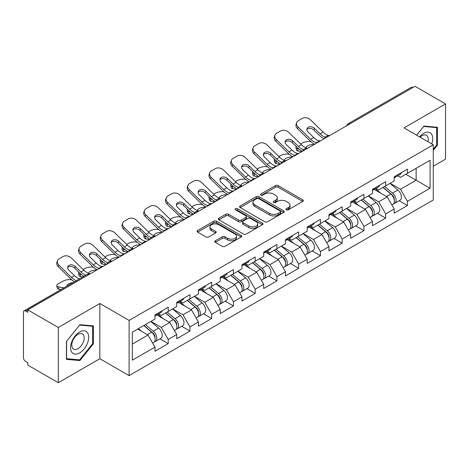<?xml version="1.0" encoding="UTF-8"?>
<svg xmlns="http://www.w3.org/2000/svg" width="469" height="469" viewBox="0 0 469 469"><rect width="100%" height="100%" fill="white"/><g stroke="black" fill="none" stroke-linecap="round" stroke-linejoin="round"><path stroke-width="0.7" d="M286.325 209.813A1.354 0.78 0 0 0 288.242 209.813L302.781 201.424A1.935 1.12 0 0 0 303.349 200.632A1.935 1.12 0 0 0 302.781 199.841L278.152 185.624A1.935 1.12 0 0 0 275.414 185.624L260.875 194.014A1.354 0.78 0 0 0 260.477 194.571A1.354 0.78 0 0 0 260.875 195.122A1.354 0.78 0 0 0 262.792 195.122L264.674 194.037A6.191 3.576 0 0 1 273.427 194.037L275.485 195.221A6.191 3.576 0 0 1 277.296 197.748A6.191 3.576 0 0 1 275.485 200.275L273.603 201.365A1.354 0.78 0 0 0 273.204 201.916A1.354 0.78 0 0 0 273.603 202.467A1.354 0.78 0 0 0 275.514 202.467L277.396 201.383A6.191 3.576 0 0 1 286.154 201.383L288.206 202.567A6.191 3.576 0 0 1 290.024 205.094A6.191 3.576 0 0 1 288.206 207.62L286.325 208.711A1.354 0.78 0 0 0 285.932 209.262A1.354 0.78 0 0 0 286.325 209.813L286.325 208.711M215.347 240.761A1.935 1.12 0 0 0 214.779 241.553A1.935 1.12 0 0 0 215.347 242.344L222.253 246.331A1.935 1.12 0 0 0 224.991 246.331L241.136 237.009A1.935 1.12 0 0 0 241.705 236.218A1.935 1.12 0 0 0 241.136 235.432L216.508 221.21A1.935 1.12 0 0 0 213.77 221.21L197.625 230.531A1.935 1.12 0 0 0 197.062 231.323A1.935 1.12 0 0 0 197.625 232.114L205.973 236.933A1.935 1.12 0 0 0 208.711 236.933L215.617 232.941A1.935 1.12 0 0 0 216.186 232.149A1.935 1.12 0 0 0 215.617 231.364L211.478 228.972A5.177 2.99 0 0 1 209.965 226.861A5.177 2.99 0 0 1 213.161 224.1A5.177 2.99 0 0 1 218.8 224.745L235.016 234.107A5.177 2.99 0 0 1 236.528 236.218A5.177 2.99 0 0 1 233.333 238.979A5.177 2.99 0 0 1 227.694 238.334L224.991 236.775A1.935 1.12 0 0 0 222.253 236.775L215.347 240.761L215.347 242.344L222.253 238.381L222.253 236.775M99.838 303.513L58.303 327.497L27.771 309.868L415.024 86.296L445.55 103.919L404.008 127.902L433.286 144.804L129.116 320.415L99.838 303.513L99.838 358.721L129.116 375.622L129.116 320.415M264.809 221.761A1.935 1.12 0 0 0 267.547 221.761L283.692 212.439A1.935 1.12 0 0 0 284.261 211.654A1.935 1.12 0 0 0 283.692 210.862L259.064 196.64A1.935 1.12 0 0 0 256.326 196.64L240.181 205.961A1.935 1.12 0 0 0 239.612 206.753A1.935 1.12 0 0 0 240.181 207.544L264.809 221.761M236.001 210.106A1.354 0.78 0 0 1 237.373 210.3L237.373 208.687L262.417 223.144A1.935 1.12 0 0 1 262.98 223.936A1.935 1.12 0 0 1 262.417 224.727L246.272 234.049A1.935 1.12 0 0 1 243.534 234.049L218.906 219.826L218.906 218.249A1.935 1.12 0 0 0 218.337 219.041A1.935 1.12 0 0 0 218.906 219.826M218.906 218.249L225.812 214.257A1.935 1.12 0 0 1 228.55 214.257L238.539 220.025A1.935 1.12 0 0 0 241.277 220.025L245.862 217.382A1.935 1.12 0 0 0 246.424 216.59A1.935 1.12 0 0 0 245.862 215.799L235.461 209.795A1.354 0.78 0 0 1 235.063 209.244A1.354 0.78 0 0 1 235.901 208.517A1.354 0.78 0 0 1 237.373 208.687M129.116 375.622L433.286 200.017L433.286 144.804M159.947 338.858L168.219 343.63L168.219 339.45L161.248 327.374L150.93 321.417M168.219 343.63L154.975 351.281L154.975 347.095L132.322 360.174L132.322 332.163L154.975 319.084L154.975 314.898L168.219 307.254L168.219 311.439L176.719 306.533L176.719 302.347L189.963 294.702L189.963 298.882L198.463 293.975L198.463 289.789L211.707 282.145L211.707 286.33L220.213 281.418L220.213 277.238L233.456 269.587L233.456 273.773L241.957 268.866L241.957 264.68L255.2 257.035L255.2 261.221L263.707 256.309L263.707 252.123L276.945 244.478L276.945 248.664L285.451 243.757L285.451 239.571L298.694 231.926L298.694 236.112L307.195 231.199L307.195 227.014L320.438 219.369L320.438 223.555L328.945 218.648L328.945 214.462L342.188 206.811L342.188 210.997L350.689 206.09L350.689 201.905L363.932 194.26L363.932 198.446L372.433 193.533L372.433 189.347L385.676 181.702L385.676 185.888L394.183 180.981L394.183 176.795L407.426 169.151L407.426 173.337L430.079 160.257L430.079 188.262L407.426 201.342L400.456 189.271L390.138 183.315M399.154 200.75L407.426 205.528L407.426 201.342M407.426 205.528L394.183 213.172L394.183 208.986L385.676 213.899L378.706 201.822L368.394 195.866M377.41 213.307L385.676 218.085L385.676 213.899M385.676 218.085L372.433 225.73L372.433 221.544L363.932 226.451L356.962 214.38L346.644 208.424M355.66 225.865L363.932 230.637L363.932 226.451M363.932 230.637L350.689 238.281L350.689 234.095L342.188 239.008L335.218 226.937L324.9 220.981M333.916 238.416L342.188 243.194L342.188 239.008M342.188 243.194L328.945 250.839L328.945 246.653L320.438 251.56L313.468 239.489L303.156 233.533M312.166 250.974L320.438 255.746L320.438 251.56M320.438 255.746L307.195 263.39L307.195 259.21L298.694 264.117L291.724 252.046L281.406 246.09M290.422 263.525L298.694 268.303L298.694 264.117M298.694 268.303L285.451 275.948L285.451 271.762L276.945 276.675L269.98 264.598L259.662 258.642M268.678 276.083L276.945 280.855L276.945 276.675M276.945 280.855L263.707 288.505L263.707 284.32L255.2 289.226L248.23 277.156L237.918 271.199M246.929 288.64L255.2 293.412L255.2 289.226M255.2 293.412L241.957 301.057L241.957 296.871L233.456 301.784L226.486 289.713L216.168 283.757M225.184 301.192L233.456 305.97L233.456 301.784M233.456 305.97L220.213 313.614L220.213 309.429L211.707 314.336L204.736 302.265L194.424 296.308M203.44 313.749L211.707 318.521L211.707 314.336M211.707 318.521L198.463 326.166L198.463 321.986L189.963 326.893L182.992 314.822L172.674 308.866M181.691 326.301L189.963 331.079L189.963 326.893M189.963 331.079L176.719 338.724L176.719 334.538L168.219 339.45M158.551 313.908L161.248 315.461L168.219 311.439M161.248 327.374L169.749 322.467L156.74 314.957M176.719 334.538L169.749 322.467M180.295 301.356L182.992 302.91L189.963 298.882M182.992 314.822L191.493 309.909L178.484 302.399M198.463 321.986L191.493 309.909M202.045 288.798L204.736 290.352L211.707 286.33M204.736 302.265L213.243 297.358L200.234 289.842M220.213 309.429L213.243 297.358M223.789 276.241L226.486 277.8L233.456 273.773M226.486 289.713L234.987 284.8L221.978 277.29M241.957 296.871L234.987 284.8M245.533 263.689L248.23 265.243L255.2 261.221M248.23 277.156L256.736 272.249L243.722 264.733M263.707 284.32L256.736 272.249M267.283 251.132L269.98 252.691L276.945 248.664M269.98 264.598L278.48 259.691L265.472 252.181M285.451 271.762L278.48 259.691M289.027 238.58L291.724 240.134L298.694 236.112M291.724 252.046L300.224 247.134L287.216 239.624M307.195 259.21L300.224 247.134M310.777 226.023L313.468 227.576L320.438 223.555M313.468 239.489L321.974 234.582L308.96 227.066M328.945 246.653L321.974 234.582M332.521 213.465L335.218 215.025L342.188 210.997M335.218 226.937L343.718 222.025L330.709 214.515M350.689 234.095L343.718 222.025M354.265 200.914L356.962 202.467L363.932 198.446M356.962 214.38L365.462 209.473L352.454 201.957M372.433 221.544L365.462 209.473M376.015 188.356L378.706 189.916L385.676 185.888M378.706 201.822L387.212 196.916L374.203 189.406M394.183 208.986L387.212 196.916M412.931 87.498L349.78 123.957M348.895 124.473A2.955 1.706 120 0 1 349.645 123.88A2.955 1.706 60 0 0 348.162 123.734L411.313 87.275A2.955 1.706 60 0 1 412.79 87.422M397.759 175.805L400.456 177.358L407.426 173.337M400.456 189.271L416.138 180.213L416.138 168.307L430.079 160.257M405.82 174.257L430.079 188.262M433.286 166.214L445.55 159.132L445.55 103.919M58.303 327.497L58.303 382.704L27.771 365.081L27.771 362.666L25.543 361.376A2.955 1.706 -120 0 1 23.45 357.759L23.45 312.202A2.955 1.706 -120 0 1 24.06 310.853A2.955 1.706 -120 0 1 25.543 311L27.771 312.284L27.771 309.868M58.303 382.704L99.838 358.721M132.322 344.076L148.005 335.018L137.687 329.068M154.975 347.095L148.005 335.018M433.286 150.315L437.395 145.202L437.395 127.263L423.941 126.061L416.613 135.178M93.36 325.891L79.906 324.689L66.457 341.426L66.457 359.36L79.906 360.561L93.36 343.83L93.36 325.891M286.87 210.006L288.206 209.233A6.191 3.576 0 0 0 290.024 206.706L290.024 205.094M277.296 197.748L277.296 199.36A6.191 3.576 0 0 1 275.485 201.887L274.142 202.661M302.751 201.436L278.152 187.231A1.935 1.12 0 0 0 275.414 187.231L261.415 195.315M283.669 212.457L259.064 198.252A1.935 1.12 0 0 0 256.326 198.252L240.204 207.562M280.269 212.205A1.354 0.78 0 0 0 280.667 211.654A1.354 0.78 0 0 0 280.269 211.097L258.654 198.616A1.354 0.78 0 0 0 256.736 198.616L254.755 199.765A6.191 3.576 0 0 0 252.938 202.291A6.191 3.576 0 0 0 254.755 204.818L269.528 213.348A6.191 3.576 0 0 0 278.287 213.348L280.269 212.205L280.269 213.817A1.354 0.78 0 0 0 280.667 213.26L280.667 211.654M252.938 202.291L252.938 203.898A6.191 3.576 0 0 0 254.755 206.43L254.755 204.818M280.269 213.817L278.287 214.96A6.191 3.576 0 0 1 269.528 214.96L254.755 206.43M218.929 219.844L225.812 215.869L225.812 214.257M246.424 216.59L246.424 218.196A1.935 1.12 0 0 1 245.862 218.988L241.277 221.638A1.935 1.12 0 0 1 238.539 221.638L228.55 215.869A1.935 1.12 0 0 0 225.812 215.869M237.373 210.3L262.388 224.739M248.904 226.011A5.177 2.99 0 0 0 254.544 226.656A5.177 2.99 0 0 0 257.739 223.895A5.177 2.99 0 0 0 256.221 221.784L250.51 218.484A1.935 1.12 0 0 0 247.773 218.484L243.188 221.133A1.935 1.12 0 0 0 242.625 221.919A1.935 1.12 0 0 0 243.188 222.711L248.904 226.011L248.904 227.617A5.177 2.99 0 0 0 254.544 228.268A5.177 2.99 0 0 0 257.739 225.507L257.739 223.895M242.625 221.919L242.625 223.531A1.935 1.12 0 0 0 243.188 224.323L243.188 222.711M248.904 227.617L243.188 224.323M236.528 236.218L236.528 237.83A5.177 2.99 0 0 1 233.333 240.591A5.177 2.99 0 0 1 227.694 239.94L224.991 238.381A1.935 1.12 0 0 0 222.253 238.381M209.965 226.861L209.965 228.467A5.177 2.99 0 0 0 211.478 230.584L211.478 228.972M215.593 232.958L211.478 230.584M241.136 235.432L241.136 237.009L216.508 222.822A1.935 1.12 0 0 0 213.77 222.822L197.654 232.126M436.698 144.798L437.395 145.202M92.663 343.425L93.36 343.83M78.487 359.741L79.906 360.561M311.053 141.779L309.898 141.568A5.915 2.122 -14.2 0 0 301.76 143.268L300.606 143.93M296.355 146.65A5.915 2.122 -14.2 0 0 295.939 147.77A5.915 2.122 -14.2 0 0 297.493 148.732L298.079 151.047L301.719 151.71M298.788 148.966L297.493 148.732M306.708 148.011A4.532 1.624 165.8 0 1 306.286 147.53A4.532 1.624 165.8 0 1 307.646 145.865A4.532 1.624 165.8 0 1 313.89 144.563L313.913 144.669M298.079 151.047A5.915 2.122 165.8 0 1 296.531 150.092L295.939 147.77M392.524 195.315L391.545 194.752M393.772 203.605A6.507 3.758 -120 0 0 394.716 203.312A6.507 3.758 -120 0 0 395.883 198.768A6.507 3.758 -120 0 0 392.494 193.099L384.65 186.48M394.716 203.312L400.08 200.216A6.507 3.758 -120 0 0 401.253 195.673A6.507 3.758 -120 0 0 397.864 190.004L390.02 183.385M383.138 187.354L392.09 194.905A3.945 2.275 60 0 1 394.218 199.765M391.861 204.965L393.045 204.279A6.507 3.758 -120 0 0 394.212 199.735A6.507 3.758 -120 0 0 390.824 194.066L382.98 187.448M380.717 193.164L375.423 188.696M320.673 140.764A4.532 1.765 167.4 0 1 319.659 140.835L318.175 140.594A13.208 7.627 -120 0 1 316.745 139.897A13.208 7.627 -120 0 1 313.714 137.558L308.063 132.059A4.532 3.324 -160.3 0 1 307.002 128.676A4.532 3.324 -160.3 0 1 308.239 127.251A4.532 3.324 -160.3 0 1 314.476 128.354L320.122 133.858A13.208 7.627 -120 0 0 323.159 136.192A13.208 7.627 -120 0 0 324.583 136.889L325.556 137.429M314.693 144.218A15.77 9.104 60 0 1 313.749 143.719A15.77 9.104 60 0 1 310.126 140.929L297.493 128.623A5.915 4.338 -160.3 0 1 296.109 124.209L296.695 122.573A5.915 4.338 19.7 0 1 298.307 120.715L302.347 118.381A5.915 4.338 19.7 0 1 310.484 119.818L323.123 132.123A13.208 7.627 -120 0 0 326.154 134.462A13.208 7.627 -120 0 0 328.81 135.547L329.449 135.699M324.102 138.783A15.77 9.104 60 0 1 323.159 138.285A15.77 9.104 60 0 1 319.536 135.494L313.89 129.995A4.532 3.324 19.7 0 0 307.646 128.893A4.532 3.324 19.7 0 0 306.855 129.55M296.695 122.573A5.915 4.338 19.7 0 0 298.079 126.982L310.713 139.287A13.208 7.627 -120 0 0 313.749 141.626A13.208 7.627 -120 0 0 316.405 142.711L317.038 142.863M395.93 175.787A6.507 3.758 60 0 1 394.716 177.558A6.507 3.758 60 0 1 394.183 177.78M401.294 172.686A6.507 3.758 60 0 1 400.08 174.462L394.716 177.558M431.744 143.913A12.815 7.398 120 0 0 423.665 133.378A12.815 7.398 120 0 0 419.562 136.878M427.91 141.702A8.77 5.065 120 0 0 426.403 135.289A8.77 5.065 120 0 0 422.012 135.723A8.77 5.065 120 0 0 420.089 137.188M416.642 135.195L423.665 126.46L436.698 127.621L436.698 145.003L433.286 149.253M435.836 127.122L436.698 127.621M71.78 352.225A12.815 7.398 120 0 0 84.156 348.913A12.815 7.398 120 0 0 87.474 332.703A12.815 7.398 120 0 0 75.099 336.021A12.815 7.398 120 0 0 71.78 352.225M72.607 348.197A8.77 5.065 120 0 0 73.592 349.112A8.77 5.065 120 0 0 81.753 345.014A8.77 5.065 120 0 0 83.347 334.831A8.77 5.065 120 0 0 82.362 333.916A8.77 5.065 120 0 0 74.202 338.008A8.77 5.065 120 0 0 72.607 348.197M79.63 325.087L92.663 326.254L92.663 343.63L79.63 359.846L66.592 358.679L66.592 341.303L79.601 325.07M91.795 325.75L92.663 326.254M289.303 154.33L288.154 154.125A5.915 2.122 -14.2 0 0 280.016 155.825L278.862 156.488M274.605 159.208A5.915 2.122 -14.2 0 0 274.195 160.328A5.915 2.122 -14.2 0 0 275.743 161.283L276.335 163.605L279.975 164.261M277.044 161.524L275.743 161.283M284.964 160.568A4.532 1.624 165.8 0 1 284.542 160.081A4.532 1.624 165.8 0 1 285.902 158.422A4.532 1.624 165.8 0 1 292.14 157.115L292.169 157.221M276.335 163.605A5.915 2.122 165.8 0 1 274.781 162.643L274.195 160.328M370.774 207.867L369.801 207.304M372.023 216.162A6.507 3.758 -120 0 0 372.972 215.869A6.507 3.758 -120 0 0 374.139 211.326A6.507 3.758 -120 0 0 370.75 205.657L362.906 199.038M372.972 215.869L378.336 212.768A6.507 3.758 -120 0 0 379.503 208.224A6.507 3.758 -120 0 0 376.12 202.555L368.271 195.936M361.394 199.911L370.346 207.462A3.945 2.275 60 0 1 372.474 212.316M370.111 217.516L371.296 216.836A6.507 3.758 -120 0 0 372.468 212.287A6.507 3.758 -120 0 0 369.08 206.624L361.23 200.005M358.973 205.721L353.679 201.254M267.559 166.888L266.404 166.677A5.915 2.122 -14.2 0 0 258.267 168.377L257.118 169.045M252.861 171.76A5.915 2.122 -14.2 0 0 252.445 172.879A5.915 2.122 -14.2 0 0 253.999 173.841L254.585 176.162L258.226 176.819M255.3 174.075L253.999 173.841M263.22 173.125A4.532 1.624 165.8 0 1 262.792 172.639A4.532 1.624 165.8 0 1 264.158 170.974A4.532 1.624 165.8 0 1 270.396 169.672L270.42 169.778M254.585 176.162A5.915 2.122 165.8 0 1 253.037 175.201L252.445 172.879M349.03 220.424L348.057 219.861M350.279 228.72A6.507 3.758 -120 0 0 351.222 228.426A6.507 3.758 -120 0 0 352.395 223.877A6.507 3.758 -120 0 0 349.006 218.214L341.156 211.589M351.222 228.426L356.592 225.325A6.507 3.758 -120 0 0 357.759 220.782A6.507 3.758 -120 0 0 354.371 215.113L346.527 208.494M339.65 212.463L348.596 220.014A3.945 2.275 60 0 1 350.724 224.874M348.367 230.074L349.552 229.388A6.507 3.758 -120 0 0 350.718 224.844A6.507 3.758 -120 0 0 347.33 219.175L339.486 212.557M337.223 218.278L331.929 213.811M245.809 179.439L244.66 179.234A5.915 2.122 -14.2 0 0 236.523 180.934L235.368 181.597M231.111 184.317A5.915 2.122 -14.2 0 0 230.701 185.437A5.915 2.122 -14.2 0 0 232.255 186.398L232.841 188.714L236.482 189.37M233.55 186.633L232.255 186.398M241.471 185.677A4.532 1.624 165.8 0 1 241.048 185.196A4.532 1.624 165.8 0 1 242.409 183.531A4.532 1.624 165.8 0 1 248.646 182.23L248.676 182.33M232.841 188.714A5.915 2.122 165.8 0 1 231.287 187.758L230.701 185.437M327.286 232.982L326.307 232.413M328.529 241.271A6.507 3.758 -120 0 0 329.478 240.978A6.507 3.758 -120 0 0 330.645 236.435A6.507 3.758 -120 0 0 327.256 230.766L319.412 224.147M329.478 240.978L334.843 237.883A6.507 3.758 -120 0 0 336.015 233.333A6.507 3.758 -120 0 0 332.627 227.67L324.783 221.051M317.9 225.02L326.852 232.571A3.945 2.275 60 0 1 328.98 237.425M326.617 242.631L327.802 241.945A6.507 3.758 -120 0 0 328.974 237.402A6.507 3.758 -120 0 0 325.586 231.733L317.742 225.114M315.479 230.83L310.185 226.363M224.065 191.997L222.91 191.786A5.915 2.122 -14.2 0 0 214.773 193.486L213.624 194.154M209.367 196.874A5.915 2.122 -14.2 0 0 208.957 197.994A5.915 2.122 -14.2 0 0 210.505 198.95L211.097 201.271L214.732 201.928M211.806 199.184L210.505 198.95M219.727 198.235A4.532 1.624 165.8 0 1 219.304 197.748A4.532 1.624 165.8 0 1 220.665 196.083A4.532 1.624 165.8 0 1 226.902 194.782L226.932 194.887M211.097 201.271A5.915 2.122 165.8 0 1 209.543 200.31L208.957 197.994M305.536 245.533L304.563 244.97M306.785 253.829A6.507 3.758 -120 0 0 307.728 253.536A6.507 3.758 -120 0 0 308.901 248.986A6.507 3.758 -120 0 0 305.512 243.323L297.668 236.704M307.728 253.536L313.099 250.434A6.507 3.758 -120 0 0 314.265 245.891A6.507 3.758 -120 0 0 310.877 240.222L303.033 233.603M296.156 237.572L305.102 245.123A3.945 2.275 60 0 1 307.236 249.983M304.873 255.183L306.058 254.503A6.507 3.758 -120 0 0 307.23 249.954A6.507 3.758 -120 0 0 303.842 244.285L295.992 237.666M293.729 243.388L288.435 238.92M202.321 204.554L201.166 204.343A5.915 2.122 -14.2 0 0 193.029 206.043L191.874 206.706M187.623 209.426A5.915 2.122 -14.2 0 0 187.207 210.546A5.915 2.122 -14.2 0 0 188.761 211.507L189.347 213.823L192.988 214.485M190.062 211.742L188.761 211.507M197.982 210.786A4.532 1.624 165.8 0 1 197.555 210.305A4.532 1.624 165.8 0 1 198.92 208.641A4.532 1.624 165.8 0 1 205.158 207.339L205.182 207.445M189.347 213.823A5.915 2.122 165.8 0 1 187.799 212.867L187.207 210.546M283.792 258.091L282.819 257.528M285.041 266.38A6.507 3.758 -120 0 0 285.984 266.087A6.507 3.758 -120 0 0 287.151 261.544A6.507 3.758 -120 0 0 283.768 255.875L275.919 249.256M285.984 266.087L291.355 262.992A6.507 3.758 -120 0 0 292.521 258.442A6.507 3.758 -120 0 0 289.133 252.779L281.289 246.161M274.412 250.129L283.358 257.68A3.945 2.275 60 0 1 285.486 262.54M283.129 267.74L284.314 267.054A6.507 3.758 -120 0 0 285.48 262.511A6.507 3.758 -120 0 0 282.092 256.842L274.248 250.223M271.985 255.939L266.691 251.472M298.929 153.316A4.532 1.765 167.4 0 1 297.909 153.392L296.426 153.146A13.208 7.627 -120 0 1 295.001 152.448A13.208 7.627 -120 0 1 291.964 150.115L286.319 144.61A4.532 3.324 -160.3 0 1 285.258 141.228A4.532 3.324 -160.3 0 1 286.489 139.809A4.532 3.324 -160.3 0 1 292.732 140.911L298.378 146.41A13.208 7.627 -120 0 0 301.409 148.749A13.208 7.627 -120 0 0 302.839 149.447L303.812 149.98M292.949 156.769A15.77 9.104 60 0 1 291.999 156.271A15.77 9.104 60 0 1 288.382 153.48L275.743 141.181A5.915 4.338 -160.3 0 1 274.359 136.766L274.951 135.125A5.915 4.338 19.7 0 1 276.558 133.272L280.603 130.939A5.915 4.338 19.7 0 1 288.74 132.375L301.374 144.681A13.208 7.627 -120 0 0 304.41 147.014A13.208 7.627 -120 0 0 307.066 148.104L307.699 148.257M302.358 151.34A15.77 9.104 60 0 1 301.409 150.842A15.77 9.104 60 0 1 297.792 148.052L292.14 142.553A4.532 3.324 19.7 0 0 285.902 141.45A4.532 3.324 19.7 0 0 285.111 142.101M274.951 135.125A5.915 4.338 19.7 0 0 276.335 139.539L288.968 151.845A13.208 7.627 -120 0 0 291.999 154.178A13.208 7.627 -120 0 0 294.655 155.268L295.294 155.415M374.18 188.345A6.507 3.758 60 0 1 372.972 190.115A6.507 3.758 60 0 1 372.433 190.338M379.55 185.243A6.507 3.758 60 0 1 378.336 187.014L372.972 190.115M277.185 165.874A4.532 1.765 167.4 0 1 276.165 165.944L274.682 165.704A13.208 7.627 -120 0 1 273.251 165.006A13.208 7.627 -120 0 1 270.22 162.667L264.569 157.168A4.532 3.324 -160.3 0 1 263.508 153.785A4.532 3.324 -160.3 0 1 264.745 152.366A4.532 3.324 -160.3 0 1 270.982 153.469L276.634 158.968A13.208 7.627 -120 0 0 279.665 161.301A13.208 7.627 -120 0 0 281.095 161.998L282.062 162.538M271.199 169.327A15.77 9.104 60 0 1 270.255 168.828A15.77 9.104 60 0 1 266.632 166.038L253.999 153.732A5.915 4.338 -160.3 0 1 252.615 149.318L253.201 147.682A5.915 4.338 19.7 0 1 254.814 145.83L258.859 143.491A5.915 4.338 19.7 0 1 266.996 144.933L279.63 157.238A13.208 7.627 -120 0 0 282.66 159.571A13.208 7.627 -120 0 0 285.316 160.662L285.955 160.808M280.609 163.892A15.77 9.104 60 0 1 279.665 163.394A15.77 9.104 60 0 1 276.042 160.603L270.396 155.104A4.532 3.324 19.7 0 0 264.158 154.002A4.532 3.324 19.7 0 0 263.367 154.659M253.201 147.682A5.915 4.338 19.7 0 0 254.585 152.091L267.224 164.396A13.208 7.627 -120 0 0 270.255 166.735A13.208 7.627 -120 0 0 272.911 167.82L273.55 167.972M352.436 200.896A6.507 3.758 60 0 1 351.222 202.672A6.507 3.758 60 0 1 350.689 202.889M357.8 197.801A6.507 3.758 60 0 1 356.592 199.571L351.222 202.672M255.435 178.431A4.532 1.765 167.4 0 1 254.415 178.501L252.938 178.255A13.208 7.627 -120 0 1 251.507 177.558A13.208 7.627 -120 0 1 248.476 175.224L242.825 169.725A4.532 3.324 -160.3 0 1 241.764 166.343A4.532 3.324 -160.3 0 1 243.001 164.918A4.532 3.324 -160.3 0 1 249.238 166.02L254.884 171.519A13.208 7.627 -120 0 0 257.921 173.858A13.208 7.627 -120 0 0 259.345 174.556L260.318 175.095M249.455 181.884A15.77 9.104 60 0 1 248.511 181.38A15.77 9.104 60 0 1 244.888 178.595L232.255 166.29A5.915 4.338 -160.3 0 1 230.865 161.875L231.457 160.234A5.915 4.338 19.7 0 1 233.07 158.381L237.109 156.048A5.915 4.338 19.7 0 1 245.246 157.484L257.886 169.79A13.208 7.627 -120 0 0 260.916 172.129A13.208 7.627 -120 0 0 263.572 173.213L264.211 173.366M258.865 176.45A15.77 9.104 60 0 1 257.921 175.951A15.77 9.104 60 0 1 254.298 173.161L248.646 167.662A4.532 3.324 19.7 0 0 242.409 166.559A4.532 3.324 19.7 0 0 241.617 167.216M231.457 160.234A5.915 4.338 19.7 0 0 232.841 164.648L245.475 176.954A13.208 7.627 -120 0 0 248.511 179.287A13.208 7.627 -120 0 0 251.167 180.377L251.8 180.53M330.686 213.454A6.507 3.758 60 0 1 329.478 215.224A6.507 3.758 60 0 1 328.945 215.447M336.056 210.352A6.507 3.758 60 0 1 334.843 212.129L329.478 215.224M233.691 190.983A4.532 1.765 167.4 0 1 232.671 191.053L231.188 190.813A13.208 7.627 -120 0 1 229.763 190.115A13.208 7.627 -120 0 1 226.726 187.776L221.081 182.277A4.532 3.324 -160.3 0 1 220.02 178.894A4.532 3.324 -160.3 0 1 221.251 177.475A4.532 3.324 -160.3 0 1 227.494 178.578L233.14 184.077A13.208 7.627 -120 0 0 236.171 186.41A13.208 7.627 -120 0 0 237.601 187.108L238.574 187.647M227.711 194.436A15.77 9.104 60 0 1 226.762 193.937A15.77 9.104 60 0 1 223.144 191.147L210.505 178.841A5.915 4.338 -160.3 0 1 209.121 174.433L209.707 172.791A5.915 4.338 19.7 0 1 211.32 170.939L215.365 168.606A5.915 4.338 19.7 0 1 223.502 170.042L236.136 182.347A13.208 7.627 -120 0 0 239.172 184.68A13.208 7.627 -120 0 0 241.822 185.771L242.461 185.917M237.121 189.007A15.77 9.104 60 0 1 236.171 188.503A15.77 9.104 60 0 1 232.554 185.718L226.902 180.213A4.532 3.324 19.7 0 0 220.665 179.111A4.532 3.324 19.7 0 0 219.873 179.768M209.707 172.791A5.915 4.338 19.7 0 0 211.097 177.206L223.731 189.511A13.208 7.627 -120 0 0 226.762 191.844A13.208 7.627 -120 0 0 229.417 192.935L230.056 193.081M308.942 226.005A6.507 3.758 60 0 1 307.728 227.782A6.507 3.758 60 0 1 307.195 227.998M314.306 222.91A6.507 3.758 60 0 1 313.099 224.68L307.728 227.782M211.947 203.54A4.532 1.765 167.4 0 1 210.927 203.61L209.444 203.37A13.208 7.627 -120 0 1 208.013 202.672A13.208 7.627 -120 0 1 204.982 200.333L199.331 194.834A4.532 3.324 -160.3 0 1 198.27 191.452A4.532 3.324 -160.3 0 1 199.507 190.027A4.532 3.324 -160.3 0 1 205.744 191.129L211.396 196.634A13.208 7.627 -120 0 0 214.427 198.967A13.208 7.627 -120 0 0 215.857 199.665L216.825 200.204M205.961 206.993A15.77 9.104 60 0 1 205.017 206.495A15.77 9.104 60 0 1 201.394 203.704L188.761 191.399A5.915 4.338 -160.3 0 1 187.377 186.984L187.963 185.349A5.915 4.338 19.7 0 1 189.576 183.49L193.615 181.157A5.915 4.338 19.7 0 1 201.752 182.593L214.392 194.899A13.208 7.627 -120 0 0 217.423 197.238A13.208 7.627 -120 0 0 220.078 198.323L220.717 198.475M215.371 201.559A15.77 9.104 60 0 1 214.427 201.06A15.77 9.104 60 0 1 210.804 198.27L205.158 192.771A4.532 3.324 19.7 0 0 198.92 191.669A4.532 3.324 19.7 0 0 198.123 192.325M187.963 185.349A5.915 4.338 19.7 0 0 189.347 189.757L201.987 202.063A13.208 7.627 -120 0 0 205.017 204.402A13.208 7.627 -120 0 0 207.673 205.486L208.312 205.639M287.198 238.563A6.507 3.758 60 0 1 285.984 240.333A6.507 3.758 60 0 1 285.451 240.556M292.562 235.461A6.507 3.758 60 0 1 291.355 237.238L285.984 240.333M180.571 217.106L179.422 216.901A5.915 2.122 -14.2 0 0 171.285 218.595L170.13 219.263M165.874 221.984A5.915 2.122 -14.2 0 0 165.463 223.103A5.915 2.122 -14.2 0 0 167.011 224.059L167.603 226.38L171.244 227.037M168.312 224.299L167.011 224.059M176.233 223.344A4.532 1.624 165.8 0 1 175.811 222.857A4.532 1.624 165.8 0 1 177.171 221.198A4.532 1.624 165.8 0 1 183.408 219.891L183.438 219.996M167.603 226.38A5.915 2.122 165.8 0 1 166.049 225.419L165.463 223.103M262.048 270.642L261.069 270.08M263.291 278.938A6.507 3.758 -120 0 0 264.24 278.645A6.507 3.758 -120 0 0 265.407 274.101A6.507 3.758 -120 0 0 262.019 268.432L254.175 261.813M264.24 278.645L269.605 275.543A6.507 3.758 -120 0 0 270.777 271A6.507 3.758 -120 0 0 267.389 265.331L259.539 258.712M252.662 262.687L261.614 270.238A3.945 2.275 60 0 1 263.742 275.092M261.38 280.292L262.564 279.612A6.507 3.758 -120 0 0 263.736 275.063A6.507 3.758 -120 0 0 260.348 269.399L252.504 262.781M250.241 268.497L244.947 264.029M190.197 216.092A4.532 1.765 167.4 0 1 189.177 216.162L187.694 215.922A13.208 7.627 -120 0 1 186.269 215.224A13.208 7.627 -120 0 1 183.232 212.891L177.587 207.386A4.532 3.324 -160.3 0 1 176.526 204.003A4.532 3.324 -160.3 0 1 177.763 202.585A4.532 3.324 -160.3 0 1 184 203.687L189.646 209.186A13.208 7.627 -120 0 0 192.683 211.525A13.208 7.627 -120 0 0 194.107 212.223L195.081 212.756M184.217 219.545A15.77 9.104 60 0 1 183.273 219.046A15.77 9.104 60 0 1 179.65 216.256L167.011 203.951A5.915 4.338 -160.3 0 1 165.627 199.542L166.219 197.9A5.915 4.338 19.7 0 1 167.826 196.048L171.871 193.715A5.915 4.338 19.7 0 1 180.008 195.151L192.642 207.456A13.208 7.627 -120 0 0 195.679 209.79A13.208 7.627 -120 0 0 198.334 210.88L198.967 211.032M193.627 214.116A15.77 9.104 60 0 1 192.683 213.618A15.77 9.104 60 0 1 189.06 210.827L183.408 205.328A4.532 3.324 19.7 0 0 177.171 204.226A4.532 3.324 19.7 0 0 176.379 204.877M166.219 197.9A5.915 4.338 19.7 0 0 167.603 202.315L180.237 214.62A13.208 7.627 -120 0 0 183.273 216.954A13.208 7.627 -120 0 0 185.923 218.044L186.562 218.191M265.448 251.12A6.507 3.758 60 0 1 264.24 252.891A6.507 3.758 60 0 1 263.707 253.113M270.818 248.019A6.507 3.758 60 0 1 269.605 249.789L264.24 252.891M158.827 229.663L157.672 229.452A5.915 2.122 -14.2 0 0 149.535 231.153L148.386 231.821M144.13 234.535A5.915 2.122 -14.2 0 0 143.719 235.655A5.915 2.122 -14.2 0 0 145.267 236.616L145.853 238.938L149.494 239.595M146.568 236.851L145.267 236.616M154.489 235.901A4.532 1.624 165.8 0 1 154.061 235.415A4.532 1.624 165.8 0 1 155.427 233.75A4.532 1.624 165.8 0 1 161.664 232.448L161.694 232.554M145.853 238.938A5.915 2.122 165.8 0 1 144.305 237.976L143.719 235.655M240.298 283.2L239.325 282.637M241.547 291.495A6.507 3.758 -120 0 0 242.491 291.202A6.507 3.758 -120 0 0 243.663 286.653A6.507 3.758 -120 0 0 240.275 280.984L232.431 274.365M242.491 291.202L247.861 288.101A6.507 3.758 -120 0 0 249.027 283.557A6.507 3.758 -120 0 0 245.639 277.888L237.795 271.27M230.918 275.239L239.864 282.789A3.945 2.275 60 0 1 241.992 287.649M239.636 292.849L240.82 292.164A6.507 3.758 -120 0 0 241.986 287.62A6.507 3.758 -120 0 0 238.598 281.951L230.754 275.332M228.491 281.048L223.197 276.587M168.453 228.649A4.532 1.765 167.4 0 1 167.433 228.72L165.95 228.479A13.208 7.627 -120 0 1 164.519 227.782A13.208 7.627 -120 0 1 161.488 225.442L155.843 219.943A4.532 3.324 -160.3 0 1 154.782 216.561A4.532 3.324 -160.3 0 1 156.013 215.142A4.532 3.324 -160.3 0 1 162.251 216.244L167.902 221.743A13.208 7.627 -120 0 0 170.933 224.076A13.208 7.627 -120 0 0 172.363 224.774L173.331 225.313M162.473 232.102A15.77 9.104 60 0 1 161.524 231.604A15.77 9.104 60 0 1 157.901 228.813L145.267 216.508A5.915 4.338 -160.3 0 1 143.883 212.094L144.47 210.458A5.915 4.338 19.7 0 1 146.082 208.605L150.127 206.266A5.915 4.338 19.7 0 1 158.264 207.708L170.898 220.014A13.208 7.627 -120 0 0 173.929 222.347A13.208 7.627 -120 0 0 176.584 223.437L177.223 223.584M171.883 226.668A15.77 9.104 60 0 1 170.933 226.169A15.77 9.104 60 0 1 167.31 223.379L161.664 217.88A4.532 3.324 19.7 0 0 155.427 216.778A4.532 3.324 19.7 0 0 154.635 217.434M144.47 210.458A5.915 4.338 19.7 0 0 145.853 214.866L158.493 227.172A13.208 7.627 -120 0 0 161.524 229.511A13.208 7.627 -120 0 0 164.179 230.596L164.818 230.748M243.704 263.672A6.507 3.758 60 0 1 242.491 265.448A6.507 3.758 60 0 1 241.957 265.665M249.068 260.576A6.507 3.758 60 0 1 247.861 262.347L242.491 265.448M137.083 242.215L135.928 242.01A5.915 2.122 -14.2 0 0 127.791 243.71L126.636 244.372M122.386 247.093A5.915 2.122 -14.2 0 0 121.969 248.212A5.915 2.122 -14.2 0 0 123.523 249.174L124.109 251.49L127.75 252.146M124.818 249.408L123.523 249.174M132.739 248.453A4.532 1.624 165.8 0 1 132.317 247.972A4.532 1.624 165.8 0 1 133.677 246.307A4.532 1.624 165.8 0 1 139.92 245.006L139.944 245.105M124.109 251.49A5.915 2.122 165.8 0 1 122.561 250.534L121.969 248.212M218.554 295.757L217.575 295.189M219.803 304.047A6.507 3.758 -120 0 0 220.747 303.754A6.507 3.758 -120 0 0 221.913 299.21A6.507 3.758 -120 0 0 218.525 293.541L210.681 286.922M220.747 303.754L226.111 300.658A6.507 3.758 -120 0 0 227.283 296.109A6.507 3.758 -120 0 0 223.895 290.446L216.051 283.821M209.168 287.796L218.12 295.347A3.945 2.275 60 0 1 220.248 300.201M217.886 305.407L219.076 304.721A6.507 3.758 -120 0 0 220.242 300.178A6.507 3.758 -120 0 0 216.854 294.509L209.01 287.89M206.747 293.606L201.453 289.139M146.703 241.207A4.532 1.765 167.4 0 1 145.689 241.277L144.206 241.031A13.208 7.627 -120 0 1 142.775 240.333A13.208 7.627 -120 0 1 139.744 238L134.093 232.501A4.532 3.324 -160.3 0 1 133.032 229.118A4.532 3.324 -160.3 0 1 134.269 227.694A4.532 3.324 -160.3 0 1 140.507 228.796L146.152 234.295A13.208 7.627 -120 0 0 149.189 236.634A13.208 7.627 -120 0 0 150.613 237.332L151.587 237.871M140.723 244.66A15.77 9.104 60 0 1 139.78 244.156A15.77 9.104 60 0 1 136.157 241.371L123.523 229.065A5.915 4.338 -160.3 0 1 122.139 224.651L122.726 223.01A5.915 4.338 19.7 0 1 124.338 221.157L128.377 218.824A5.915 4.338 19.7 0 1 136.514 220.26L149.154 232.565A13.208 7.627 -120 0 0 152.185 234.905A13.208 7.627 -120 0 0 154.84 235.989L155.479 236.142M150.133 239.225A15.77 9.104 60 0 1 149.189 238.727A15.77 9.104 60 0 1 145.566 235.936L139.92 230.437A4.532 3.324 19.7 0 0 133.677 229.335A4.532 3.324 19.7 0 0 132.885 229.986M122.726 223.01A5.915 4.338 19.7 0 0 124.109 227.424L136.743 239.729A13.208 7.627 -120 0 0 139.78 242.063A13.208 7.627 -120 0 0 142.435 243.153L143.068 243.305M221.954 276.229A6.507 3.758 60 0 1 220.747 278A6.507 3.758 60 0 1 220.213 278.223M227.324 273.128A6.507 3.758 60 0 1 226.111 274.904L220.747 278M115.333 254.773L114.184 254.561A5.915 2.122 -14.2 0 0 106.047 256.262L104.892 256.93M100.636 259.644A5.915 2.122 -14.2 0 0 100.225 260.77A5.915 2.122 -14.2 0 0 101.773 261.725L102.365 264.047L106 264.704M103.074 261.96L101.773 261.725M110.995 261.01A4.532 1.624 165.8 0 1 110.573 260.524A4.532 1.624 165.8 0 1 111.933 258.859A4.532 1.624 165.8 0 1 118.17 257.557L118.2 257.663M102.365 264.047A5.915 2.122 165.8 0 1 100.812 263.086L100.225 260.77M196.804 308.309L195.831 307.746M198.053 316.604A6.507 3.758 -120 0 0 199.003 316.311A6.507 3.758 -120 0 0 200.169 311.762A6.507 3.758 -120 0 0 196.781 306.099L188.937 299.48M199.003 316.311L204.367 313.21A6.507 3.758 -120 0 0 205.533 308.666A6.507 3.758 -120 0 0 202.151 302.997L194.301 296.379M187.424 300.348L196.376 307.899A3.945 2.275 60 0 1 198.504 312.759M196.142 317.959L197.326 317.273A6.507 3.758 -120 0 0 198.498 312.729A6.507 3.758 -120 0 0 195.11 307.06L187.26 300.441M185.003 306.163L179.709 301.696M124.959 253.758A4.532 1.765 167.4 0 1 123.939 253.829L122.456 253.588A13.208 7.627 -120 0 1 121.031 252.891A13.208 7.627 -120 0 1 117.995 250.552L112.349 245.053A4.532 3.324 -160.3 0 1 111.288 241.67A4.532 3.324 -160.3 0 1 112.519 240.251A4.532 3.324 -160.3 0 1 118.763 241.353L124.408 246.852A13.208 7.627 -120 0 0 127.439 249.186A13.208 7.627 -120 0 0 128.869 249.883L129.843 250.423M118.979 257.211A15.77 9.104 60 0 1 118.03 256.713A15.77 9.104 60 0 1 114.413 253.922L101.773 241.617A5.915 4.338 -160.3 0 1 100.389 237.208L100.982 235.567A5.915 4.338 19.7 0 1 102.588 233.714L106.633 231.381A5.915 4.338 19.7 0 1 114.77 232.817L127.404 245.123A13.208 7.627 -120 0 0 130.441 247.456A13.208 7.627 -120 0 0 133.096 248.547L133.729 248.693M128.389 251.783A15.77 9.104 60 0 1 127.439 251.278A15.77 9.104 60 0 1 123.822 248.494L118.17 242.989A4.532 3.324 19.7 0 0 111.933 241.887A4.532 3.324 19.7 0 0 111.141 242.543M100.982 235.567A5.915 4.338 19.7 0 0 102.365 239.981L114.999 252.287A13.208 7.627 -120 0 0 118.03 254.62A13.208 7.627 -120 0 0 120.685 255.711L121.324 255.857M200.21 288.781A6.507 3.758 60 0 1 199.003 290.557A6.507 3.758 60 0 1 198.463 290.774M205.58 285.685A6.507 3.758 60 0 1 204.367 287.456L199.003 290.557M93.589 267.33L92.434 267.119A5.915 2.122 -14.2 0 0 84.297 268.819L83.142 269.482M78.892 272.202A5.915 2.122 -14.2 0 0 78.475 273.321A5.915 2.122 -14.2 0 0 80.029 274.283L80.615 276.599L82.726 276.98M81.33 274.517L80.029 274.283M89.251 273.562A4.532 1.624 165.8 0 1 88.823 273.081A4.532 1.624 165.8 0 1 90.189 271.416A4.532 1.624 165.8 0 1 96.426 270.115L96.45 270.22M80.615 276.599A5.915 2.122 165.8 0 1 79.068 275.643L78.475 273.321M175.06 320.866L174.087 320.304M176.309 329.156A6.507 3.758 -120 0 0 177.253 328.863A6.507 3.758 -120 0 0 178.425 324.319A6.507 3.758 -120 0 0 175.037 318.65L167.187 312.032M177.253 328.863L182.623 325.767A6.507 3.758 -120 0 0 183.789 321.218A6.507 3.758 -120 0 0 180.401 315.555L172.557 308.936M165.68 312.905L174.626 320.456A3.945 2.275 60 0 1 176.754 325.316M174.398 330.516L175.582 329.83A6.507 3.758 -120 0 0 176.749 325.287A6.507 3.758 -120 0 0 173.36 319.618L165.516 312.999M163.253 318.715L157.959 314.248M103.215 266.316A4.532 1.765 167.4 0 1 102.195 266.386L100.712 266.14A13.208 7.627 -120 0 1 99.281 265.442A13.208 7.627 -120 0 1 96.251 263.109L90.599 257.61A4.532 3.324 -160.3 0 1 89.538 254.227A4.532 3.324 -160.3 0 1 90.775 252.803A4.532 3.324 -160.3 0 1 97.013 253.905L102.664 259.41A13.208 7.627 -120 0 0 105.695 261.743A13.208 7.627 -120 0 0 107.125 262.441L108.093 262.98M97.23 269.769A15.77 9.104 60 0 1 96.286 269.27A15.77 9.104 60 0 1 92.663 266.48L80.029 254.175A5.915 4.338 -160.3 0 1 78.645 249.76L79.232 248.119A5.915 4.338 19.7 0 1 80.844 246.266L84.889 243.933A5.915 4.338 19.7 0 1 93.026 245.369L105.66 257.674A13.208 7.627 -120 0 0 108.691 260.014A13.208 7.627 -120 0 0 111.346 261.098L111.985 261.251M106.639 264.334A15.77 9.104 60 0 1 105.695 263.836A15.77 9.104 60 0 1 102.072 261.045L96.426 255.546A4.532 3.324 19.7 0 0 90.189 254.444A4.532 3.324 19.7 0 0 89.397 255.101M79.232 248.119A5.915 4.338 19.7 0 0 80.615 252.533L93.255 264.838A13.208 7.627 -120 0 0 96.286 267.178A13.208 7.627 -120 0 0 98.941 268.262L99.58 268.415M178.466 301.338A6.507 3.758 60 0 1 177.253 303.109A6.507 3.758 60 0 1 176.719 303.332M183.83 298.237A6.507 3.758 60 0 1 182.623 300.013L177.253 303.109M71.839 279.882L70.69 279.676A5.915 2.122 -14.2 0 0 62.553 281.371L58.508 283.71A5.915 2.122 -14.2 0 0 56.731 285.879A5.915 2.122 -14.2 0 0 58.285 286.835L58.871 289.156L60.982 289.537M63.895 287.855L58.285 286.835M67.243 285.92A4.532 1.624 165.8 0 1 67.079 285.633A4.532 1.624 165.8 0 1 68.439 283.974A4.532 1.624 165.8 0 1 72.959 282.619M58.871 289.156A5.915 2.122 165.8 0 1 57.318 288.195L56.731 285.879M153.316 333.418L152.337 332.855M154.559 341.713A6.507 3.758 -120 0 0 155.509 341.42A6.507 3.758 -120 0 0 156.675 336.877A6.507 3.758 -120 0 0 153.287 331.208L145.443 324.589M155.509 341.42L160.873 338.319A6.507 3.758 -120 0 0 162.045 333.776A6.507 3.758 -120 0 0 158.657 328.107L150.807 321.488M143.93 325.463L152.882 333.013A3.945 2.275 60 0 1 155.01 337.868M152.648 343.068L153.832 342.388A6.507 3.758 -120 0 0 155.005 337.838A6.507 3.758 -120 0 0 151.616 332.175L143.772 325.556M141.509 331.272L138.402 328.652M79.484 278.856L78.968 278.697A13.208 7.627 -120 0 1 77.537 278A13.208 7.627 -120 0 1 74.507 275.666L68.855 270.162A4.532 3.324 -160.3 0 1 67.794 266.779A4.532 3.324 -160.3 0 1 69.031 265.36A4.532 3.324 -160.3 0 1 75.269 266.462L80.914 271.961A13.208 7.627 -120 0 0 83.951 274.301A13.208 7.627 -120 0 0 85.376 274.998L85.821 275.192M74.442 281.763A15.77 9.104 60 0 1 70.919 279.032L58.285 266.726A5.915 4.338 -160.3 0 1 56.896 262.318L57.488 260.676A5.915 4.338 19.7 0 1 59.1 258.824L63.139 256.49A5.915 4.338 19.7 0 1 71.276 257.927L83.916 270.232A13.208 7.627 -120 0 0 86.947 272.565A13.208 7.627 -120 0 0 89.602 273.656L90.241 273.808M83.851 276.335A15.77 9.104 60 0 1 80.328 273.603L74.677 268.104A4.532 3.324 19.7 0 0 68.439 267.002A4.532 3.324 19.7 0 0 67.647 267.652M57.488 260.676A5.915 4.338 19.7 0 0 58.871 265.091L71.505 277.396A13.208 7.627 -120 0 0 74.542 279.729A13.208 7.627 -120 0 0 76.447 280.603M156.716 313.89A6.507 3.758 60 0 1 155.509 315.666A6.507 3.758 60 0 1 154.975 315.883M162.086 310.795A6.507 3.758 60 0 1 160.873 312.565L155.509 315.666M88.829 274.617L25.543 311M89.438 274.265A2.955 1.706 -60 0 0 88.688 274.541A2.955 1.706 -120 0 0 87.211 274.394L24.06 310.853M327.145 137.03A2.955 1.706 120 0 1 327.895 136.432A2.955 1.706 -60 0 1 328.646 136.162M305.401 149.582A2.955 1.706 120 0 1 306.151 148.99A2.955 1.706 -60 0 1 306.902 148.714M283.657 162.139A2.955 1.706 120 0 1 284.407 161.541A2.955 1.706 -60 0 1 285.158 161.272M261.907 174.691A2.955 1.706 120 0 1 262.658 174.099A2.955 1.706 -60 0 1 263.408 173.823M240.163 187.248A2.955 1.706 120 0 1 240.914 186.656A2.955 1.706 -60 0 1 241.664 186.381M218.413 199.806A2.955 1.706 120 0 1 219.164 199.208A2.955 1.706 -60 0 1 219.914 198.938M196.669 212.357A2.955 1.706 120 0 1 197.42 211.765A2.955 1.706 -60 0 1 198.17 211.49M174.925 224.915A2.955 1.706 120 0 1 175.676 224.317A2.955 1.706 -60 0 1 176.426 224.047M153.175 237.466A2.955 1.706 120 0 1 153.926 236.874A2.955 1.706 -60 0 1 154.676 236.599M131.431 250.024A2.955 1.706 120 0 1 132.182 249.432A2.955 1.706 -60 0 1 132.932 249.156M109.682 262.576A2.955 1.706 120 0 1 110.438 261.983A2.955 1.706 -60 0 1 111.188 261.714M288.206 209.233L288.206 207.62M273.603 202.467L273.603 201.365M275.485 201.887L275.485 200.275M260.875 195.122L260.875 194.014M275.414 187.231L275.414 185.624M278.152 187.231L278.152 185.624M302.781 201.424L302.781 199.841M240.181 207.544L240.181 205.961M256.326 198.252L256.326 196.64M259.064 198.252L259.064 196.64M283.692 212.439L283.692 210.862M269.528 214.96L269.528 213.348M278.287 214.96L278.287 213.348M228.55 215.869L228.55 214.257M238.539 221.638L238.539 220.025M241.277 221.638L241.277 220.025M245.862 218.988L245.862 217.382M262.417 224.727L262.417 223.144M224.991 238.381L224.991 236.775M227.694 239.94L227.694 238.334M215.617 232.941L215.617 231.364M197.625 232.114L197.625 230.531M213.77 222.822L213.77 221.21M216.508 222.822L216.508 221.21M392.494 193.099L397.864 190.004M386.55 196.534L390.824 194.066M328.81 135.547L328.194 135.904M319.659 140.835L316.405 142.711M313.714 137.558L310.713 139.287M323.123 132.123L320.122 133.858M298.079 126.982L297.493 128.623M314.476 128.354L313.89 129.995M324.906 138.32L324.583 136.889M370.75 205.657L376.12 202.555M364.806 209.092L369.08 206.624M349.006 218.214L354.371 215.113M343.056 221.644L347.33 219.175M327.256 230.766L332.627 227.67M321.312 234.201L325.586 231.733M305.512 243.323L310.877 240.222M299.568 246.753L303.842 244.285M283.768 255.875L289.133 252.779M277.818 259.31L282.092 256.842M307.066 148.104L306.445 148.462M297.909 153.392L294.655 155.268M291.964 150.115L288.968 151.845M301.374 144.681L298.378 146.41M276.335 139.539L275.743 141.181M292.732 140.911L292.14 142.553M303.162 150.877L302.839 149.447M285.316 160.662L284.701 161.014M276.165 165.944L272.911 167.82M270.22 162.667L267.224 164.396M279.63 157.238L276.634 158.968M254.585 152.091L253.999 153.732M270.982 153.469L270.396 155.104M281.412 163.429L281.095 161.998M263.572 173.213L262.957 173.571M254.415 178.501L251.167 180.377M248.476 175.224L245.475 176.954M257.886 169.79L254.884 171.519M232.841 164.648L232.255 166.29M249.238 166.02L248.646 167.662M259.668 175.986L259.345 174.556M241.822 185.771L241.207 186.129M232.671 191.053L229.417 192.935M226.726 187.776L223.731 189.511M236.136 182.347L233.14 184.077M211.097 177.206L210.505 178.841M227.494 178.578L226.902 180.213M237.924 188.544L237.601 187.108M220.078 198.323L219.463 198.68M210.927 203.61L207.673 205.486M204.982 200.333L201.987 202.063M214.392 194.899L211.396 196.634M189.347 189.757L188.761 191.399M205.744 191.129L205.158 192.771M216.174 201.095L215.857 199.665M262.019 268.432L267.389 265.331M256.074 271.862L260.348 269.399M198.334 210.88L197.719 211.238M189.177 216.162L185.923 218.044M183.232 212.891L180.237 214.62M192.642 207.456L189.646 209.186M167.603 202.315L167.011 203.951M184 203.687L183.408 205.328M194.43 213.653L194.107 212.223M240.275 280.984L245.639 277.888M234.33 284.419L238.598 281.951M176.584 223.437L175.969 223.789M167.433 228.72L164.179 230.596M161.488 225.442L158.493 227.172M170.898 220.014L167.902 221.743M145.853 214.866L145.267 216.508M162.251 216.244L161.664 217.88M172.68 226.205L172.363 224.774M218.525 293.541L223.895 290.446M212.58 296.977L216.854 294.509M154.84 235.989L154.225 236.347M145.689 241.277L142.435 243.153M139.744 238L136.743 239.729M149.154 232.565L146.152 234.295M124.109 227.424L123.523 229.065M140.507 228.796L139.92 230.437M150.936 238.762L150.613 237.332M196.781 306.099L202.151 302.997M190.836 309.528L195.11 307.06M133.096 248.547L132.475 248.898M123.939 253.829L120.685 255.711M117.995 250.552L114.999 252.287M127.404 245.123L124.408 246.852M102.365 239.981L101.773 241.617M118.763 241.353L118.17 242.989M129.192 251.32L128.869 249.883M175.037 318.65L180.401 315.555M169.086 322.086L173.36 319.618M111.346 261.098L110.731 261.456M102.195 266.386L98.941 268.262M96.251 263.109L93.255 264.838M105.66 257.674L102.664 259.41M80.615 252.533L80.029 254.175M97.013 253.905L96.426 255.546M107.442 263.871L107.125 262.441M153.287 331.208L158.657 328.107M147.342 334.637L151.616 332.175M89.602 273.656L88.987 274.013M74.507 275.666L71.505 277.396M83.916 270.232L80.914 271.961M58.871 265.091L58.285 266.726M75.269 266.462L74.677 268.104M85.469 275.397L85.376 274.998M348.162 123.734A2.955 2.955 0 0 0 346.743 125.715M328.845 136.045A2.955 2.955 0 0 0 324.999 138.267M307.101 148.603A2.955 2.955 0 0 0 303.25 150.825M285.351 161.154A2.955 2.955 0 0 0 281.506 163.376M263.607 173.712A2.955 2.955 0 0 0 259.762 175.934M241.863 186.269A2.955 2.955 0 0 0 238.012 188.491M220.113 198.821A2.955 2.955 0 0 0 216.268 201.043M198.369 211.378A2.955 2.955 0 0 0 194.518 213.6M176.62 223.93A2.955 2.955 0 0 0 172.774 226.152M154.876 236.487A2.955 2.955 0 0 0 151.03 238.709M133.132 249.045A2.955 2.955 0 0 0 129.28 251.267M111.382 261.596A2.955 2.955 0 0 0 107.536 263.818M89.638 274.154A2.955 2.955 0 0 0 87.211 274.394"/></g></svg>
